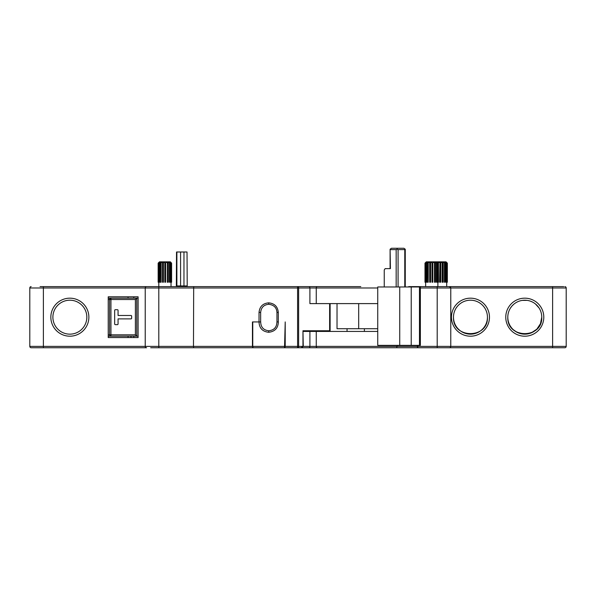 <?xml version="1.0" encoding="UTF-8"?>
<svg xmlns="http://www.w3.org/2000/svg" width="596" height="596" viewBox="0 0 596 596"><rect width="100%" height="100%" fill="white"/><g stroke="black" fill="none" stroke-linecap="round" stroke-linejoin="round"><path stroke-width="0.89" d="M108.226 334.833L109.582 334.833L110.938 336.196L108.226 336.196L138.101 336.196M110.938 336.196A1.356 1.356 0 0 1 109.582 334.833A1.356 1.356 0 0 0 110.938 336.196L110.938 334.833L109.582 334.833L109.582 299.527L110.938 298.171L108.226 298.171L136.737 298.171L136.737 336.196L135.381 334.833L135.381 299.527L110.938 299.527L110.938 334.833L135.381 334.833M138.101 298.171L136.737 298.171L135.381 299.527M128.066 298.171L128.066 296.815M128.066 337.552L128.066 336.196M408.677 286.624L563.764 286.624M40.066 286.624L360.803 286.624M350.619 286.624L200.062 286.624M187.323 286.624L138.644 286.624M438.552 286.624L437.196 286.624L437.196 287.987L420.359 287.987M190.616 286.624L195.741 286.624M133.802 298.171L133.802 296.815M133.802 337.552L133.802 336.196M377.737 328.724L337.023 328.724L337.023 303.602M396.161 286.967L396.161 249.62L390.425 249.62L390.097 249.225L391.453 248.264L403.902 248.264L405.25 249.225L404.93 249.62M419.472 286.967L420.359 286.967L420.359 345.36L419.472 345.36L419.472 286.967L411.218 286.967L411.218 345.36L377.737 345.36L377.737 286.967L399.73 286.967L399.73 345.36M419.472 345.36L411.218 345.36M404.781 286.967L404.781 249.62L398.076 249.62L398.076 286.967M411.218 286.967L399.73 286.967M390.097 249.225L390.425 268.632L385.135 268.632L384.241 269.995L384.241 286.967M358.68 328.724L358.68 303.602M347.043 331.443L347.043 328.724M364.387 328.724L364.387 331.443M396.161 249.62L397.092 249.225L397.197 248.264M397.092 249.225L398.076 249.62M404.781 249.62L405.25 249.225M513.387 329.767L516.836 332.181M517 332.27L524.726 334.155M525.203 334.147L531.245 332.873M531.312 332.851L536.638 329.327M536.929 329.037L540.445 323.725M540.49 323.613L541.757 317.184C542.807 339.079 506.756 339.079 507.807 317.184M509.371 324.298L509.625 324.82M510.429 326.243L511.368 327.577M511.882 328.217L512.24 328.62M513.603 304.407L512.061 305.942M511.539 306.567L510.429 308.117M509.625 309.54L509.371 310.062M539.052 307.983L535.506 304.02M532.168 301.896L530.731 301.285M527.147 300.369L522.305 300.391M146.586 286.624L146.586 286.624A1.356 1.356 -90 0 0 145.23 287.987L145.23 346.38A1.356 1.356 -135 0 0 146.586 347.736L31.156 347.736A1.356 1.356 0 0 1 29.8 346.38L29.8 287.987A1.356 1.356 0 0 1 31.156 286.624A1.356 1.356 0 0 0 29.8 287.987L43.381 287.987L43.381 286.624M193.685 286.624L193.469 346.38L252.451 346.38L252.801 347.736L193.685 347.736L193.469 346.38L158.804 346.38L158.804 287.987L43.381 287.987L43.381 346.38L158.804 346.38L158.804 347.736L193.685 347.736M259.022 321.937L259.036 312.431C259.625 306.59 262.836 303.394 268.669 302.842C274.525 303.409 277.736 306.605 278.302 312.431L278.302 321.937L276.924 321.937C276.775 327.234 274.071 330.177 268.803 330.765L268.684 332.277C262.501 331.592 259.275 328.143 259.014 321.937L252.451 321.937L252.451 346.38M259.253 321.937L260.683 321.937C260.847 327.249 263.551 330.191 268.803 330.765M268.684 332.277C274.883 331.57 278.101 328.12 278.347 321.937L278.302 321.937M445.003 347.736L564.844 347.736A1.356 1.356 0 0 0 566.2 346.38L566.2 287.987L450.77 287.987L450.77 346.38L450.77 287.987L449.414 286.624A1.356 1.356 -90 0 1 450.77 287.987L437.196 287.987L437.196 346.38L450.77 346.38A1.356 1.356 180 0 1 449.414 347.736L417.803 347.736L417.803 345.36M276.954 321.937L276.954 312.431C276.663 307.678 273.944 304.958 268.803 304.28C263.872 304.735 261.16 307.454 260.653 312.431L260.653 321.937M260.653 312.431L259.036 312.431M268.803 304.28L268.669 302.842M276.954 312.431L278.302 312.431M254.276 347.736L284.843 347.736L285.216 346.38L302.969 346.38L301.151 347.736L283.741 347.736M417.438 345.36L417.438 347.736L297.598 347.736L297.598 286.624A1.356 1.028 90 0 1 298.626 287.987L298.626 346.38A1.356 1.028 -90 0 1 297.598 347.736L408.677 347.736M470.46 300.205A16.971 16.971 0 0 0 455.761 325.669A16.971 16.971 0 0 0 485.166 325.669A16.971 16.971 0 0 0 470.46 300.205M470.46 298.171A19.012 19.012 0 0 1 486.925 326.69A19.012 19.012 0 0 1 453.996 326.69A19.012 19.012 0 0 1 470.46 298.171M524.785 298.171A19.012 19.012 0 0 1 541.25 326.69A19.012 19.012 0 0 1 508.313 326.69A19.012 19.012 0 0 1 524.785 298.171M524.785 300.205A16.971 16.971 0 0 0 510.079 325.669A16.971 16.971 0 0 0 539.484 325.669A16.971 16.971 0 0 0 524.785 300.205M566.2 287.987A1.356 1.356 0 0 0 564.844 286.624M88.871 317.184A19.012 19.012 0 0 1 60.352 333.648A19.012 19.012 0 0 1 60.352 300.719A19.012 19.012 0 0 1 88.871 317.184M86.837 317.184A16.971 16.971 0 0 0 69.859 300.205A16.971 16.971 0 0 0 52.888 317.184A16.971 16.971 0 0 0 69.859 334.155A16.971 16.971 0 0 0 86.837 317.184M138.101 337.552L138.101 296.815L108.226 296.815L108.226 337.552L138.101 337.552M285.216 346.38L285.216 321.937L284.53 347.736L253.121 347.736L252.764 346.38L284.895 346.38M150.661 347.736L158.804 347.736M487.439 317.184C488.489 339.079 452.438 339.079 453.489 317.184M253.866 347.736L252.801 347.736M330.117 303.602L330.117 330.758L302.969 330.758L302.969 346.38M69.859 336.196A19.012 19.012 0 0 1 53.394 307.678A19.012 19.012 0 0 1 86.323 307.678A19.012 19.012 0 0 1 69.859 336.196M259.014 321.937L252.764 321.937L252.764 346.38M396.593 347.736L397.361 345.36M377.737 331.443L316.26 331.443L316.26 346.38L417.438 346.38M301.449 347.736L303.267 346.38L309.905 346.38L309.905 331.443L316.26 331.443M303.267 346.38L302.969 331.443M309.905 331.443L303.267 331.443M317.355 286.624A1.356 1.095 90 0 0 316.26 287.987L316.26 303.602L309.905 303.602L309.905 287.987L158.804 287.987L158.804 282.213M316.26 303.602L377.737 303.602M40.074 347.736L43.381 347.736L43.381 346.38L29.8 346.38A1.356 1.356 0 0 0 31.156 347.736M176.878 251.996L176.878 285.946L176.528 251.996L187.01 251.996M315.582 331.443L315.582 330.758M115.356 324.649L117.39 324.649A0.678 0.678 0 0 0 118.068 323.971L118.068 318.882L130.971 318.882A0.678 0.678 0 0 0 131.649 318.197L131.649 316.163A0.678 0.678 0 0 0 130.971 315.485L118.068 315.485L118.068 310.389A0.678 0.678 0 0 0 117.39 309.711L115.356 309.711A0.678 0.678 0 0 0 114.67 310.389L114.67 323.971A0.678 0.678 0 0 0 115.356 324.649M110.938 298.171L110.938 299.527L109.582 299.527A1.356 1.356 0 0 1 110.938 298.171A1.356 1.356 0 0 0 109.582 299.527L108.226 299.527M446.791 282.213L446.791 263.156L446.017 262.501L446.017 282.213L447.35 282.213L447.35 263.156L446.039 261.845L426.304 261.845L424.993 263.156L425.693 262.501L425.693 263M446.791 263.156L446.441 262.501L447.35 263.156M446.918 282.213L446.918 263.156M445.16 263.156L444.407 262.501L444.407 282.213L445.16 282.213L445.16 263.156L445.212 262.501L446.017 262.501M445.16 282.213L445.406 263.156M439.937 263.156L439.595 282.213L439.937 263.156L440.72 262.501L440.72 282.213L440.28 282.213L440.28 263.156M442.739 282.213L442.135 282.213L442.135 262.501L442.739 263.156L443.193 262.501L443.193 282.213L442.739 263.156L443.052 282.213M437.553 263.156L438.224 262.501L438.224 262.91M439.595 262.501L438.224 262.501M442.135 262.501L440.72 262.501M444.407 262.501L443.193 262.501M425.663 262.501L424.993 263.156L424.993 282.213L426.52 282.213L426.52 262.501L425.738 263.156L425.738 282.213M425.008 282.213L425.008 263.156M425.589 282.213L425.738 263.156M425.693 262.501L425.589 263.156M427.511 282.213L428.248 282.213L428.248 262.501L427.511 263.156L427.25 282.213L427.511 263.156M426.52 262.501L427.392 262.501L427.25 263.156M430.021 282.213L430.588 282.213L430.588 262.501L430.021 263.156L429.694 282.213L430.021 263.156M429.694 263.156L429.694 282.213M432.83 282.213L432.83 263.156M432.495 263.156L432.011 262.501L432.011 282.213L432.495 282.213M435.162 282.213L435.162 263.156L434.477 262.501L434.477 282.213L435.452 282.213L435.43 262.501L437.248 263.156L437.099 262.501L438.447 263.156L437.844 262.501M436.466 262.501L436.466 282.213L437.442 282.213L437.442 263.156M437.248 282.213L437.248 263.156M437.643 262.501L437.643 282.213L438.447 282.213L438.447 263.156M438.38 282.213L438.38 263.156M434.477 262.501L433.128 262.501M432.011 262.501L430.588 262.501M429.507 262.501L428.248 262.501M171.454 282.213L171.454 263.156L170.702 262.501L170.702 282.213L171.603 282.213L171.603 263.156L170.374 261.845L159.467 261.845L158.156 263.156L158.156 282.213L159.505 282.213L159.505 262.501L158.73 263.156L158.73 282.213M158.156 263.156L158.819 262.851M158.603 282.213L158.73 263.156M158.819 262.501L158.603 263.156M160.376 282.213L161.129 282.213L161.129 262.501L160.376 263.156L160.13 282.213L160.376 263.156M159.505 262.501L160.317 262.501L160.13 263.156M162.812 282.213L163.408 282.213L163.408 262.501L162.812 263.156L162.492 282.213L162.812 263.156M162.492 263.156L162.492 282.213M165.606 282.213L165.606 263.156M165.271 263.156L164.824 262.501L164.824 282.213L165.271 282.213M168.288 282.213L168.288 263.156M167.99 263.156L167.32 262.501L167.32 282.213L167.99 282.213M170.173 282.213L170.173 263.156L169.398 262.501L169.398 282.213L170.381 282.213L170.084 262.501L170.702 262.501M171.536 282.213L171.536 263.156L171.03 262.575M169.398 262.501L168.31 262.501M167.32 262.501L165.949 262.501M164.824 262.501L163.408 262.501M162.35 262.501L161.129 262.501M417.803 346.38L437.196 346.38L437.196 347.736M450.77 346.38L552.619 346.38L552.619 286.624M308.884 286.624A1.356 1.028 90 0 1 309.905 287.987L377.737 287.987M552.619 347.736L552.619 346.38L566.2 346.38M308.884 347.736A1.356 1.028 90 0 0 309.905 346.38L316.26 346.38A1.356 1.095 90 0 0 317.355 347.736M329.633 330.758L329.633 303.602M176.692 286.624A1.356 1.348 -90 0 0 176.878 285.946L183.963 285.946L183.978 286.624M183.963 251.996L183.963 285.946L187.01 285.946M180.581 251.996L180.595 286.624M176.55 285.946A1.356 1.348 -90 0 1 176.364 286.624M377.737 345.36L377.737 286.967M390.097 249.292L390.097 268.632M405.258 249.292L405.258 286.967M130.971 337.552L130.971 336.196M187.025 251.996L187.211 286.624M176.528 251.996L176.349 286.624M446.695 282.213L446.695 286.624M425.648 282.213L425.648 286.624M437.218 261.845L437.874 262.523M437.874 282.213L437.874 286.624M171.03 282.213L171.03 286.624"/></g></svg>
